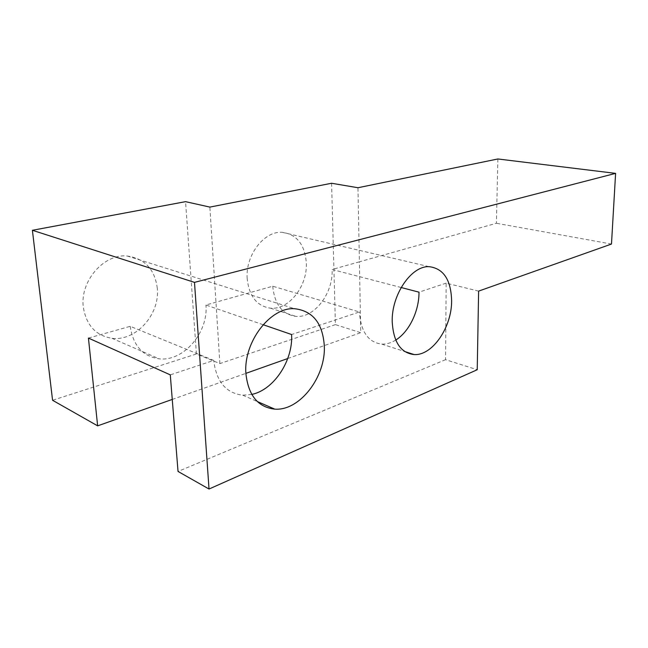 <?xml version="1.0" encoding="UTF-8"?>
<svg xmlns="http://www.w3.org/2000/svg" width="648" height="648" viewBox="0 0 648 648"><rect width="100%" height="100%" fill="white"/><g stroke="black" fill="none" stroke-linecap="round" stroke-linejoin="round"><path stroke-width="0.49" stroke-dasharray="3.24 2.43" d="M263.096 324.705L205.926 305.014L272.735 286.214L359.421 311.98L291.608 334.53M401.144 287.51L332.108 269.503L359.389 261.824L357.971 187.734M247.172 278.616C245.317 255.158 264.384 230.639 282.277 232.324C296.8 234.414 304.811 244.563 306.31 262.772C307.679 285.881 289.008 310.173 270.451 308.173C256.875 306.156 249.116 296.306 247.172 278.616M272.735 286.214C274.566 304.374 282.285 314.434 295.877 316.378C314.466 318.273 333.307 293.204 332.108 269.503M88.428 338.078L130.208 326.317L213.735 360.426L170.286 374.868M157.294 288.255C154.815 269.341 144.796 258.593 127.251 256.025C104.223 253.417 79.753 281.054 83.317 307.168C86.306 325.312 95.855 335.688 111.974 338.288C136.088 341.536 160.178 314.037 157.294 288.255M130.208 326.317C133.075 345.546 142.73 356.376 159.165 358.822C183.749 361.786 208.535 332.246 205.926 305.014M331.59 183.263L335.413 324.632L360.742 332.683L359.389 261.824L496.409 223.268L497.875 158.971M478.621 291.114L446.156 283.144L445.565 359.672L477.228 369.741M445.565 359.672L178.03 471.444M251.772 394.43L242.741 395.191C225.95 393.125 216.286 381.534 213.735 360.426M395.726 340.054C391.1 342.938 386.451 344.291 381.777 344.12C368.267 342.444 360.815 331.727 359.421 311.98M335.413 324.632L219.891 363.577L196.417 353.978L52.569 400.278M172.255 399.427L245.9 373.353M287.744 358.53L360.742 332.683M196.417 353.978L185.555 201.658M446.156 283.144L418.997 292.167M611.485 244.045L496.409 223.268M219.891 363.577L209.863 207.093M282.277 232.324L429.26 266.692M270.451 308.173L295.877 316.378M127.251 256.025L294.589 308.715M111.974 338.288L159.165 358.822M242.741 395.191L257.313 401.533M381.777 344.12L404.741 351.532"/><path stroke-width="0.97" d="M451.624 300.68C451 279.863 443.548 268.531 429.26 266.692C411.593 265.429 391.376 294.67 392.218 321.732C393.417 342.063 400.723 353.014 414.145 354.569C432.491 355.817 451.907 327.07 451.624 300.68M395.726 340.054C409.155 331.857 419.175 310.983 418.997 292.167L401.144 287.51M324.3 345.789C322.688 323.222 312.781 310.862 294.589 308.715C270.613 306.788 243.275 341.99 245.908 373.564C248.306 395.385 257.928 407.244 274.768 409.131C299.927 411.124 326.025 376.488 324.3 345.789M251.772 394.43C274.088 389.796 293.139 360.401 291.608 334.53L263.096 324.705M209.029 489.029L178.03 471.444L170.286 374.868L88.428 338.078L97.645 425.849L52.569 400.278L32.4 230.291L185.555 201.658L209.863 207.093L331.59 183.263L357.971 187.734L497.875 158.971L615.6 173.372L611.485 244.045L478.621 291.114L477.228 369.741L209.029 489.029L194.489 282.374L615.6 173.372M97.645 425.849L172.255 399.427M245.9 373.353L287.744 358.53M32.4 230.291L194.489 282.374M257.313 401.533L274.768 409.131M404.741 351.532L414.145 354.569"/></g></svg>
